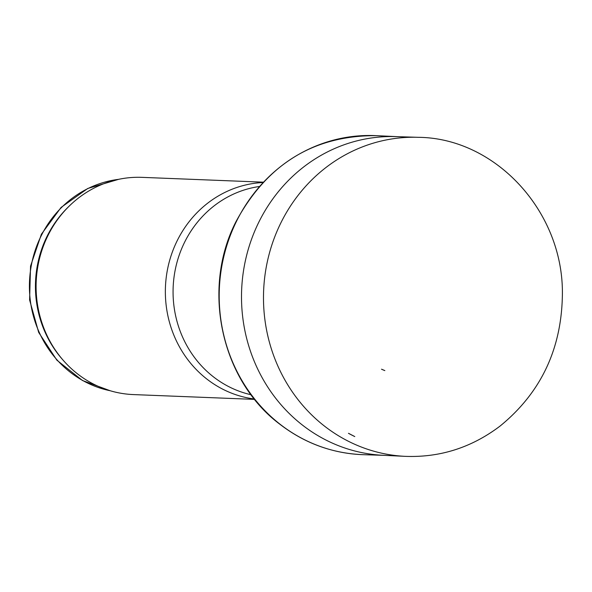 <?xml version="1.0" encoding="UTF-8"?>
<svg xmlns="http://www.w3.org/2000/svg" width="592" height="592" viewBox="0 0 592 592"><rect width="100%" height="100%" fill="white"/><g stroke="black" fill="none" stroke-linecap="round" stroke-linejoin="round"><path stroke-width="0.89" d="M319.34 436.459A159.477 149.117 -87.7 0 1 300.729 423.731A159.477 149.117 -87.7 0 1 259.651 220.505A159.477 149.117 -87.7 0 1 395.974 136.611L417.922 137.314C495.008 137.781 562.622 210.708 562.4 292.707C562.126 347.941 541.347 392.4 500.07 426.07C471.646 447.574 440.048 457.668 405.276 456.351L383.327 455.307A159.477 149.117 -87.7 0 1 325.852 439.997A159.477 149.117 -87.7 0 1 319.34 436.459M254.671 399.393L133.437 394.583A108.699 101.639 -87.7 0 1 90.472 382.462A108.699 101.639 -87.7 0 1 62.937 359.98L61.857 358.737A106.997 100.048 -87.7 0 1 67.858 207.422L69.035 206.268A108.699 101.639 -87.7 0 1 142.05 177.356L263.285 182.166M62.937 359.98A108.699 101.639 -87.7 0 1 69.035 206.268M384.852 370.592L381.5 369.201A78.433 73.334 92.3 0 0 384.852 370.592M418.13 137.314A159.648 149.28 92.3 0 0 268.516 256.61A159.648 149.28 92.3 0 0 343.197 438.509A159.648 149.28 92.3 0 0 349.761 441.95A159.648 149.28 92.3 0 0 405.239 456.351M354.786 436.57L348.466 433.3A153.313 143.353 92.3 0 0 354.786 436.57M363.347 454.686C332.571 453.502 304.725 443.341 279.816 424.205C221.053 380.316 201.347 288.948 235.979 221.66C267.073 164.117 313.745 135.442 376.001 135.649A159.648 149.28 92.3 0 0 236.408 221.475A159.648 149.28 92.3 0 0 280.12 424.286A159.648 149.28 92.3 0 0 363.347 454.686L384.319 455.359M110.068 390.713A106.997 100.048 -87.7 0 1 82.947 380.626A106.997 100.048 -87.7 0 1 31.154 266.356A106.997 100.048 -87.7 0 1 118.452 179.369M254.36 399.008A108.699 101.639 -87.7 0 1 219.736 387.582A108.699 101.639 -87.7 0 1 167.847 267.747A108.699 101.639 -87.7 0 1 262.952 182.521M251.075 394.746A105.724 98.857 -87.7 0 1 225.952 385.14A105.724 98.857 -87.7 0 1 174.625 273.134A105.724 98.857 -87.7 0 1 259.333 186.51M376.001 135.649L396.958 136.641M118.637 179.332L87.734 188.485L61.094 207.429L41.388 234.217L30.54 266.119L29.6 299.966L38.672 332.401L56.876 360.173L82.429 380.486L110.253 390.764"/></g></svg>
